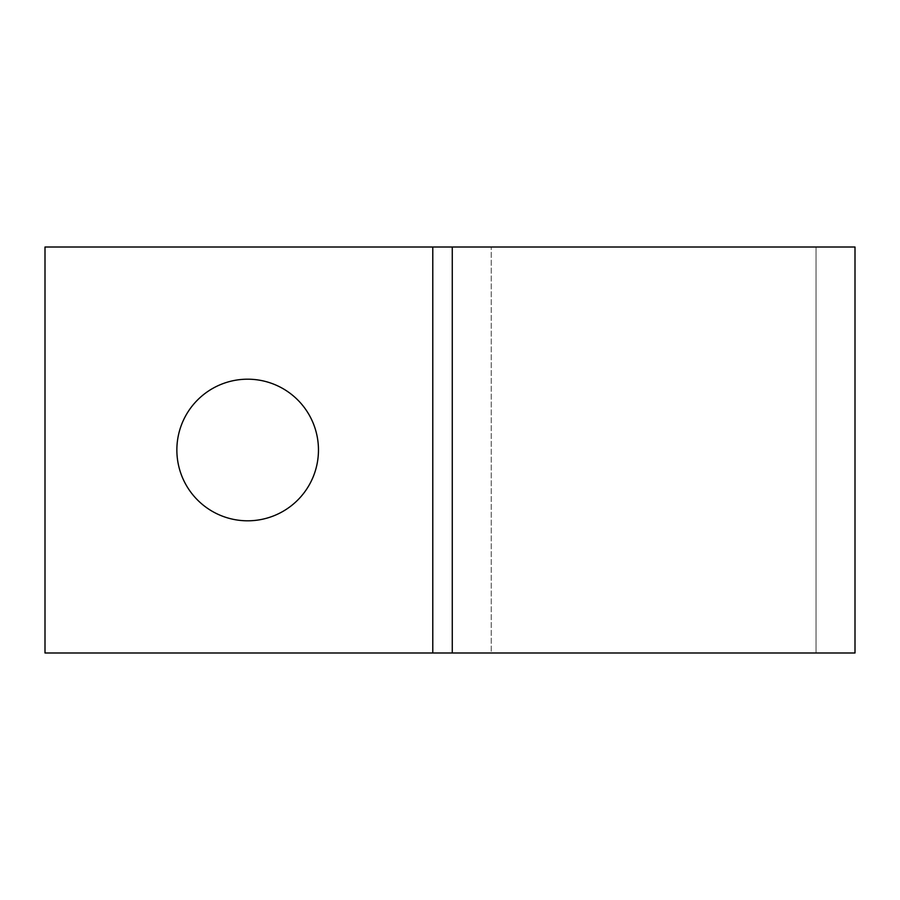 <?xml version="1.0" encoding="UTF-8"?>
<svg xmlns="http://www.w3.org/2000/svg" width="900" height="900" viewBox="0 0 900 900"><rect width="100%" height="100%" fill="white"/><g stroke="black" fill="none" stroke-linecap="round" stroke-linejoin="round"><path stroke-width="0.67" stroke-dasharray="4.5 3.38" d="M247.657 520.808A70.808 70.808 0 0 1 176.861 450A70.808 70.808 0 0 1 247.657 379.192A70.808 70.808 0 0 1 318.465 450A70.808 70.808 0 0 1 247.657 520.808M816.03 652.984L816.03 247.016L816.03 652.984L855 652.984L855 247.016L45 247.016L45 652.984L491.243 652.984L491.243 247.016L491.243 652.984L816.03 652.984M452.272 652.984L452.272 247.016M432.787 652.984L432.787 247.016"/><path stroke-width="1.35" d="M247.657 379.192A70.808 70.808 0 0 0 176.861 450A70.808 70.808 0 0 0 247.657 520.808A70.808 70.808 0 0 0 318.465 450A70.808 70.808 0 0 0 247.657 379.192M855 652.984L855 247.016L452.272 247.016L452.272 652.984L855 652.984M432.787 652.984L432.787 247.016L45 247.016L45 652.984L452.272 652.984M432.787 247.016L452.272 247.016"/></g></svg>
